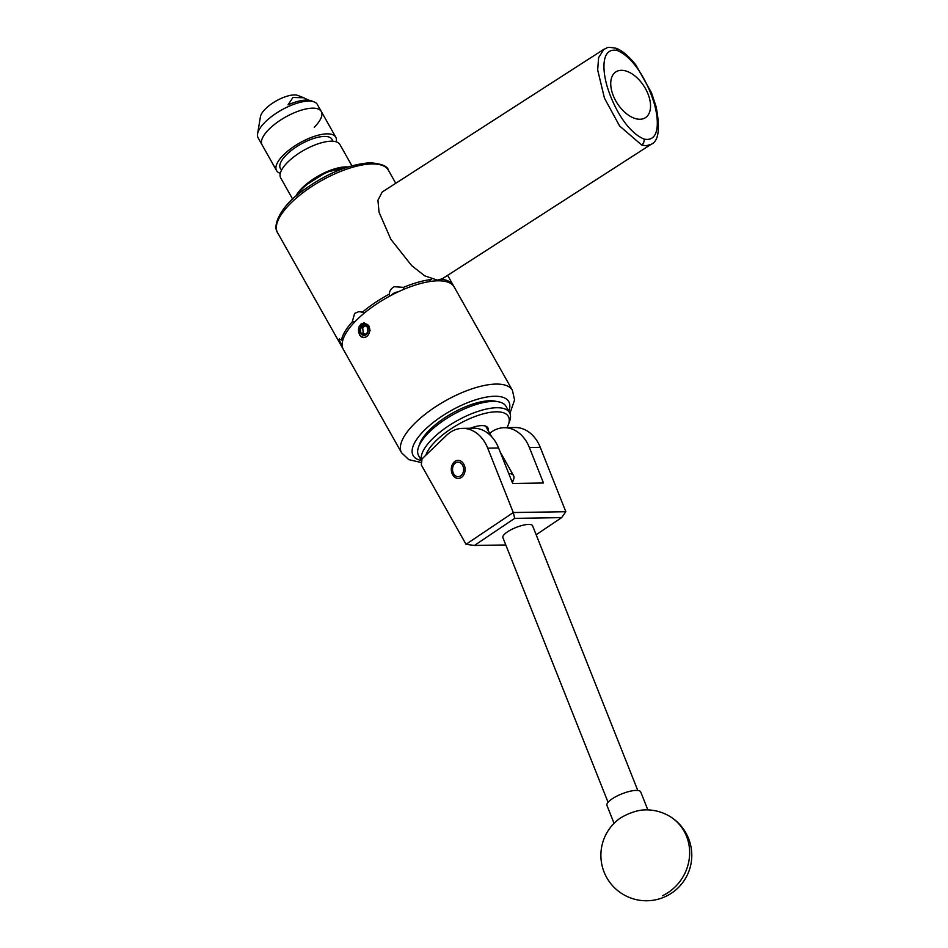 <?xml version="1.0" encoding="UTF-8"?>
<svg xmlns="http://www.w3.org/2000/svg" width="948" height="948" viewBox="0 0 948 948"><rect width="100%" height="100%" fill="white"/><g stroke="black" fill="none" stroke-linecap="round" stroke-linejoin="round"><path stroke-width="1.42" d="M454.08 462.114A9.042 6.909 -90.9 0 0 451.663 472.27A9.042 6.909 -90.9 0 0 458.334 478.456A9.042 6.909 -90.9 0 0 462.304 476.726A9.042 6.909 -90.9 0 0 464.721 466.57A9.042 6.909 -90.9 0 0 458.05 460.384A9.042 6.909 -90.9 0 0 454.08 462.114M446.544 435.333L422.026 458.891L421.327 464.982L466.037 544.318L513.295 512.536L487.71 448.155A36.356 27.765 -90.9 0 0 462.517 428.366A36.356 27.765 -90.9 0 0 446.544 435.333M462.517 428.366L473.408 428.188A36.356 27.765 89.1 0 1 498.589 447.977L512.702 483.48L543.477 482.994L529.375 447.492A36.356 27.765 -90.9 0 0 504.182 427.702L515.072 427.524A36.356 27.765 89.1 0 1 540.253 447.326L565.837 511.707L561.619 517.62L514.693 518.366L474.415 545.456L505.805 544.958M504.182 427.702A36.356 27.765 -90.9 0 0 489.713 433.331M474.415 545.456L466.037 544.318M514.693 518.366L513.295 512.536L565.837 511.707M536.165 534.743L561.619 517.62M608.059 802.292L502.89 537.623A15.998 4.586 -21.7 0 1 502.807 536.841A15.998 4.586 -21.7 0 1 517.276 526.981A15.998 4.586 -21.7 0 1 532.61 525.808L637.791 790.478M647.851 809.9L640.73 791.971A18.178 5.214 158.3 0 0 618.333 795.396A18.178 5.214 158.3 0 0 606.945 805.397L614.067 823.326M642.566 810.03A18.178 5.214 158.3 0 0 626.107 814.948A18.178 5.214 158.3 0 0 618.001 819.795A45.433 45.433 0 0 0 623.002 894.308A45.433 45.433 0 0 0 688.568 838.542A45.433 45.433 0 0 0 642.566 810.03M421.765 461.107A50.161 18.759 -29.4 0 1 421.73 460.989A50.161 18.759 -29.4 0 1 457.86 420.284A50.161 18.759 -29.4 0 1 509.574 412.664L505.995 406.325A50.161 18.759 150.6 0 0 498.577 401.822A50.161 18.759 150.6 0 0 453.085 414.608A50.161 18.759 150.6 0 0 418.589 446.899A50.161 18.759 150.6 0 0 418.151 454.649A50.161 18.759 150.6 0 0 418.589 455.573L421.765 461.202M506.967 427.655A47.258 17.668 150.6 0 0 508.365 424.621A47.258 17.668 150.6 0 0 508.768 417.321A47.258 17.668 150.6 0 0 467.802 419.514A47.258 17.668 150.6 0 0 425.818 455.253M509.574 412.664A50.161 18.759 -29.4 0 1 510.012 413.601A50.161 18.759 -29.4 0 1 509.574 421.339L508.365 424.621M470.445 428.235A23.842 8.911 -29.4 0 1 487.959 427.939A23.842 8.911 -29.4 0 1 488.173 428.377A23.842 8.911 -29.4 0 1 488.315 430.854M418.589 446.899L419.798 443.617A47.258 17.668 -29.4 0 1 452.291 413.209A47.258 17.668 -29.4 0 1 495.14 401.158L498.577 401.822M461.38 475.292A7.276 5.558 -90.9 0 0 462.529 465.136A7.276 5.558 -90.9 0 0 454.767 463.548A7.276 5.558 -90.9 0 0 453.618 473.704A7.276 5.558 -90.9 0 0 461.38 475.292M617.243 50.505C600.214 46.926 602.288 72.771 608.415 90.356C614.612 108.688 627.529 132.175 644.071 139.083C661.076 142.638 658.955 116.699 652.864 99.232C646.666 80.912 633.809 57.484 617.243 50.505A4.539 3.01 107.7 0 0 615.525 48.17C605.298 46.582 608.794 47.625 603.912 49.272L598.591 57.686L597.678 69.951L604.445 98.118L619.613 126.001L641.701 145.032A4.539 3.022 -72.4 0 0 644.071 139.083M648.231 94.516A27.267 15.891 57.2 0 0 615.88 71.87A27.267 15.891 57.2 0 0 613.048 95.073A27.267 15.891 57.2 0 0 645.398 117.706A27.267 15.891 57.2 0 0 648.231 94.516M603.9 49.272L382.222 192.006L377.944 200.206L379.022 212.162L390.86 239.323L411.669 265.618L424.74 275.856L437.443 280.146L442.254 278.807L651.169 144.297L646.18 145.755L641.701 145.032M281.686 169.87A29.625 11.08 -29.4 0 1 309.107 140.15A29.625 11.08 -29.4 0 1 332.535 141.216M295.8 196.272A33.986 12.703 -29.4 0 1 328.162 171.173A33.986 12.703 -29.4 0 1 347.809 166.978M292.648 199.127L280.703 177.904A33.986 12.703 -29.4 0 1 313.681 145.471A33.986 12.703 -29.4 0 1 339.917 144.534L351.874 165.758M280.3 173.294A33.986 12.703 -29.4 0 1 276.555 170.569A33.986 12.703 -29.4 0 1 309.534 138.135A33.986 12.703 -29.4 0 1 335.782 137.199A33.986 12.703 -29.4 0 1 336.173 141.809M276.555 170.569L262.075 144.866A33.986 12.703 -29.4 0 1 295.053 112.433A33.986 12.703 -29.4 0 1 321.301 111.497A33.986 12.703 -29.4 0 1 314.226 127.245M308.87 100.227L303.692 97.751L292.944 97.478L288.026 104.849A32.114 12.004 -29.4 0 1 311.608 100.903L314.262 101.957A33.986 12.703 -29.4 0 1 317.331 104.446L321.301 111.497A33.986 12.703 -29.4 0 0 299.521 110.762A33.986 12.703 -29.4 0 0 269.161 129.106A33.986 12.703 -29.4 0 0 262.075 144.866L258.105 137.816A33.986 12.703 -29.4 0 1 257.572 133.905A33.986 12.703 -29.4 0 1 265.179 122.055A33.986 12.703 -29.4 0 1 314.262 101.957M257.572 133.905L260.439 116.675A22.539 8.425 -29.4 0 1 265.499 108.819A22.539 8.425 -29.4 0 1 298.039 95.499L303.692 97.751M361.65 325.851A5.25 4.005 -90.9 0 0 360.359 327.961A5.25 4.005 -90.9 0 0 360.821 333.175A5.25 4.005 -90.9 0 0 364.494 335.308A5.25 4.005 -90.9 0 0 367.717 332.215A5.25 4.005 -90.9 0 0 367.255 327.001A5.25 4.005 -90.9 0 0 363.582 324.868A5.25 4.005 -90.9 0 0 361.65 325.851M362.42 326.408L360.359 327.961L360.821 333.175L364.494 335.308L367.717 332.215L367.255 327.001L363.582 324.868L362.42 326.408M358.913 327.25A7.276 5.558 -90.9 0 0 359.576 334.371A7.276 5.558 -90.9 0 0 367.35 335.959A7.276 5.558 -90.9 0 0 368.499 325.804A7.276 5.558 -90.9 0 0 367.551 324.5L370.087 330.342L368.381 334.751L366.177 336.872C363.582 338.317 361.354 337.618 359.458 334.786L358.913 327.25L360.264 325.247L363.925 323.209L367.551 324.5M440.121 280.833L441.697 279.316A63.611 23.783 -29.4 0 1 453.263 285.348A63.611 23.783 -29.4 0 1 453.701 286.225M369.696 328.47L368.796 325.78L364.008 322.782L358.936 326.977M437.822 280.809A63.611 23.783 150.6 0 0 371.189 307.768A63.611 23.783 150.6 0 0 343.377 349.504L401.573 452.777A63.611 23.783 -29.4 0 1 429.385 411.041A63.611 23.783 -29.4 0 1 496.017 384.082A63.611 23.783 -29.4 0 1 512.418 390.315L454.222 287.043A63.611 23.783 150.6 0 0 437.822 280.809M364.186 322.782L360.927 324.18L359.162 326.598M398.089 291.901A9.089 8.283 -3.2 0 0 394.593 292.814A9.089 8.283 -3.2 0 0 391.536 295.148M389.438 296.274L389.32 294.117C389.533 290.811 391.169 288.334 394.25 286.723L403.504 287.363L403.623 289.424M342.299 346.364L339.076 339.716L339.384 338.803M339.076 339.716L343.105 339.289M354.801 321.87L352.218 321.917L354.635 313.409L358.771 311.655L365.075 312.473M429.16 281.639L431.387 279.032M342.951 348.627A63.611 23.783 -29.4 0 1 342.418 347.798A63.611 23.783 -29.4 0 1 341.849 346.577M341.493 340.048A63.611 23.783 -29.4 0 1 352.218 321.917M362.006 312.52A63.611 23.783 -29.4 0 1 389.32 294.117M403.504 287.363A63.611 23.783 -29.4 0 1 431.411 279.482M508.709 473.443A22.716 8.496 -29.4 0 1 513.567 475.659A22.716 8.496 -29.4 0 1 513.567 479.593L512.406 482.733M512.347 482.603A19.079 7.134 150.6 0 0 511.055 479.356M368.997 326.171L364.068 323.209M365.62 334.537L363.274 333.139L360.821 333.175M363.274 333.139L362.705 327.925L360.359 327.961M362.705 327.925A60.044 22.456 -29.4 0 1 365.146 325.543M529.375 447.492L540.253 447.326M487.71 448.155L498.589 447.977M662.415 895.765A45.433 42.518 -59.1 0 0 686.553 836.326A45.433 42.518 -59.1 0 0 669.679 816.323M304.711 185.974A33.263 12.431 -29.4 0 1 346.636 167.358M346.245 167.488A33.986 12.703 150.6 0 0 304.604 186.543A33.986 12.703 150.6 0 0 297.056 195.205M508.756 411.231A54.889 20.524 150.6 0 0 494.631 396.264A54.889 20.524 150.6 0 0 428.804 426.162A54.889 20.524 150.6 0 0 421.35 460.479M277.551 232.663C271.815 224.866 282.267 205.55 300.243 192.598C324.56 174.349 347.857 164.407 370.158 162.772C381.594 163.731 387.673 166.22 388.384 170.202A63.611 23.783 150.6 0 0 371.983 163.957A63.611 23.783 150.6 0 0 305.351 190.927A63.611 23.783 150.6 0 0 277.551 232.663L342.418 347.798M651.169 144.297C658.694 141.181 660.341 128.644 656.111 106.709L651.466 92.691L635.883 65.009C626.664 53.289 618.854 48.846 615.525 48.17M296.404 195.762L304.557 186.021L326.136 172.287L347.051 167.215M335.782 137.199L321.301 111.497M401.573 452.777L408.789 459.65L421.599 462.6M453.263 285.348L447.634 275.347M395.754 183.284L388.384 170.202M509.929 413.411L514.563 399.961L512.418 390.315M485.649 426.126L491.538 436.578M500.094 451.758L513.567 475.659"/></g></svg>
